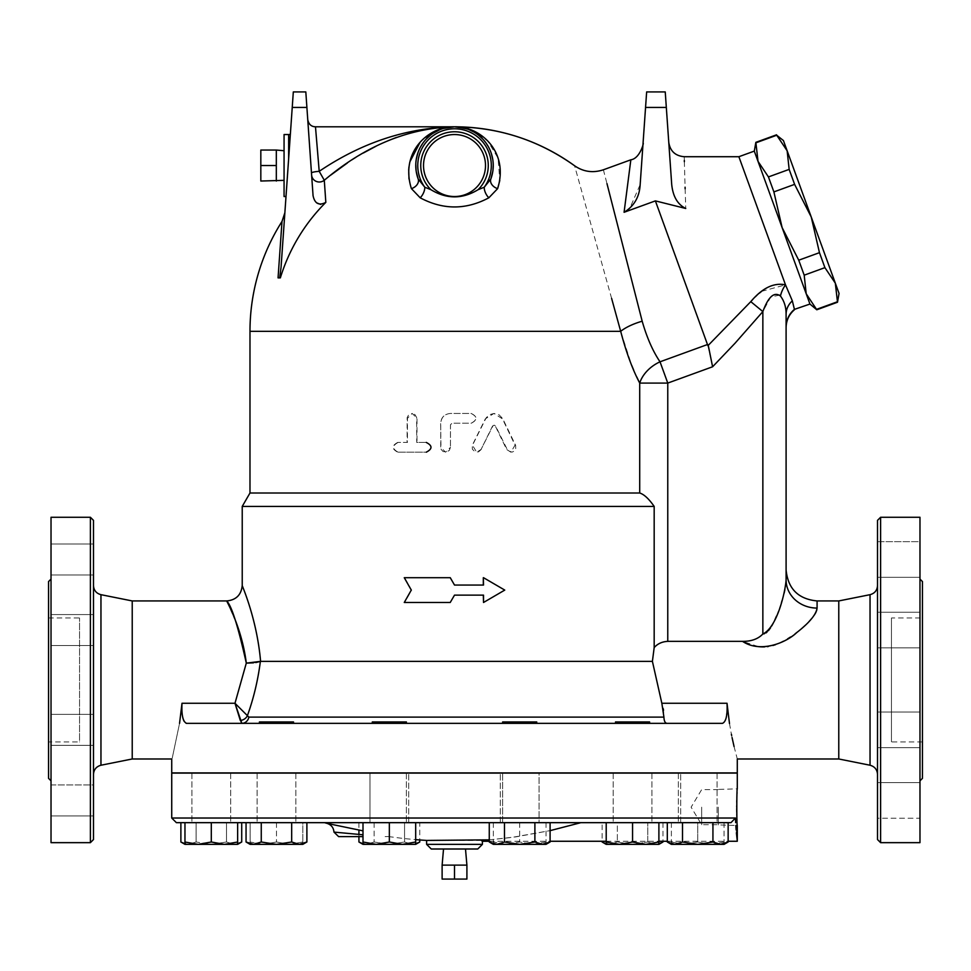 <?xml version="1.0" encoding="UTF-8"?>
<svg xmlns="http://www.w3.org/2000/svg" width="971" height="971" viewBox="0 0 971 971"><rect width="100%" height="100%" fill="white"/><g stroke="black" fill="none" stroke-linecap="round" stroke-linejoin="round"><path stroke-width="0.73" stroke-dasharray="4.86 3.64" d="M817.084 600.94L817.084 608.077A30.987 28.183 180 0 1 786.097 579.893L786.097 569.941M763.097 633.966L762.854 633.978C758.169 638.954 751.408 641.418 742.536 641.358L758.557 646.662M764.42 633.711L765.985 632.922M766.956 632.17L768.462 630.64M770.452 627.982L771.739 625.907M773.377 622.921L774.894 619.777M776.484 616.16L781.449 602.615M782.153 600.345L784.119 593.172M784.908 589.676L786.097 579.893M817.084 608.077L816.817 609.97M815.834 612.495L815.519 613.102M814.317 615.08L812.254 617.896M808.794 621.828L805.529 625.093M801.427 628.783L798.781 630.98M795.079 633.832L790.503 637.025M787.578 638.869L783.573 641.151M780.66 642.596L775.538 644.671M773.025 645.46L768.34 646.492M767.308 646.637L764.59 646.88M762.393 646.929L761.519 646.904M792.336 300.852A23.243 19.675 -0 0 0 786.097 314.264L786.097 327.093A23.243 23.11 0 0 1 794.424 309.373L792.336 300.852L785.503 284.855L738.87 156.719M181.808 707.847L182.002 703.271L234.982 703.271L248.867 717.12A7.744 7.137 90 0 1 241.864 723.346L241.014 722.691M240.857 722.388L240.335 720.518A7.744 6.214 -19.5 0 0 247.387 715.7C253.613 698.428 257.946 680.331 260.374 661.421L260.592 661.36C256.854 618.066 241.658 585.028 242.228 585.44C241.658 585.028 256.854 618.066 260.592 661.36L652.403 661.36L663.254 708.745M234.982 703.271L246.306 663.132L239.619 632.412M253.467 662.841L255.81 662.562M237.98 627.484L236.511 623.406M235.176 619.899L234.751 618.806M233.72 616.282L232.603 613.623M230.746 609.387L229.52 606.717M228.561 604.666L226.741 600.94M186.153 723.298L184.005 721.162M183.41 719.766L183.082 718.771M182.742 717.435L182.317 715.166M182.075 713.187L181.905 711.027M241.864 723.346L667.15 723.346L241.864 723.346M663.521 710.287L663.921 717.12C664.103 721.21 665.184 723.286 667.15 723.346L722.485 723.346L667.15 723.346M242.228 506.413L654.175 506.413L654.175 647.608L652.403 661.36M450.265 602.481L404.628 602.481L411.607 590.089L404.628 577.696L450.265 577.696M454.513 585.052L483.522 585.052M483.315 577.696L504.398 590.089L483.315 602.481M483.522 595.126L454.513 595.126M182.002 703.271L179.55 723.346C169.707 770.161 169.707 770.161 179.55 723.346M132.226 600.94L132.226 758.982M186.541 723.346L722.558 723.346L724.56 721.951L725.992 718.576L727.218 707.847M406.388 723.346L372.294 723.346L406.388 723.346L372.294 723.346L406.388 723.346L406.388 721.951L372.294 721.951L406.388 721.951L372.294 721.951L372.294 723.346M534.438 723.346L502.638 723.346L534.438 723.346M641.078 723.346L615.505 723.346L641.078 723.346M291.227 723.346L259.427 723.346L291.227 723.346M729.464 723.346L727.048 703.55M838.774 600.94L838.774 758.982M729.5 723.529L731.394 734.246M731.649 735.496L732.085 737.657M734.064 746.541L737.292 758.982M654.175 647.608C657.561 643.737 662.101 641.661 667.769 641.358L742.536 641.358M816.793 309.773L806.209 293.788L782.116 227.578L809.935 304.02L806.209 293.788L804.194 275.181L798.745 260.204L782.116 227.578L773.887 191.906L768.437 176.928L758.023 161.38L782.116 227.578L758.023 161.38L755.851 142.336M758.023 161.38L754.297 151.148L758.023 161.38M839.053 293.424L835.327 283.18L837.5 302.236M776.557 134.799L787.141 150.784L783.415 140.54M811.234 216.982L819.463 252.666L824.913 267.644L835.327 283.18L787.141 150.784L789.156 169.391L794.606 184.369L811.234 216.982M768.437 176.928L789.156 169.391M773.887 191.906L794.606 184.369M756.008 142.786L776.727 135.236M798.745 260.204L819.463 252.666M804.194 275.181L824.913 267.644M816.623 309.324L837.342 301.787M809.948 304.057L754.285 151.112M442.121 865.125L466.905 865.125L454.513 865.125L454.513 879.071L442.121 879.071M466.905 879.071L454.513 879.071M454.513 865.125L466.905 865.125M465.497 849.006L443.529 849.006L465.497 849.006M260.823 181.031L260.823 150.044M276.322 150.044L276.322 181.031L276.322 165.531L260.823 165.531M276.322 165.531L276.322 181.031M284.066 180.351L284.066 150.723L284.066 180.351M291.227 721.951L259.427 721.951L291.227 721.951M291.227 822.668L259.427 822.668L291.227 822.668M291.227 772.928L259.427 772.928L291.227 772.928M219.822 772.928L194.261 772.928L219.822 772.928M219.822 822.668L194.261 822.668L219.822 822.668M237.64 822.668L191.93 822.668L237.64 822.668L237.64 842.003L224.471 844.357L211.302 844.357L226.51 842.003L234.108 844.357L237.64 843.823M211.302 772.928L194.261 772.928L211.302 772.928M267.947 822.668L293.509 822.668L267.947 822.668M267.947 772.928L293.509 772.928L267.947 772.928M259.427 723.346L259.427 721.951L293.509 721.951L293.509 723.346L259.427 723.346L293.509 723.346M374.588 822.668L406.388 822.668L374.588 822.668M374.588 772.928L406.388 772.928L374.588 772.928M502.638 822.668L536.72 822.668L502.638 822.668L502.638 772.928L536.72 772.928L502.638 772.928L536.72 772.928L502.638 772.928L502.638 822.668L536.72 822.668L502.638 822.668M502.638 723.346L502.638 721.951L536.72 721.951L502.638 721.951L536.72 721.951L536.72 723.346L502.638 723.346L536.72 723.346M617.787 822.668L649.599 822.668L617.787 822.668M617.787 772.928L649.599 772.928L617.787 772.928M615.505 723.346L615.505 721.951L649.599 721.951L615.505 721.951L649.599 721.951L649.599 723.346L615.505 723.346L649.599 723.346M689.204 822.668L714.765 822.668L689.204 822.668M689.204 772.928L714.765 772.928L689.204 772.928M697.724 772.928L680.671 772.928L697.724 772.928M671.374 844.357L671.374 842.003L684.555 844.357L671.374 844.357L710.893 844.357L697.724 842.003L697.724 822.668L671.374 822.668L724.063 822.668L680.671 822.668L714.765 822.668L697.724 822.668L697.724 842.003L684.555 844.357L671.374 842.003L671.374 844.357L697.724 844.357L682.516 842.003L674.906 844.357L667.308 842.003M641.078 822.668L615.505 822.668L641.078 822.668M641.078 772.928L615.505 772.928L641.078 772.928M263.299 844.357L276.468 842.003L289.637 844.357L250.13 844.357L250.13 842.003L263.299 844.357L250.13 842.003L250.13 844.357L289.637 844.357L302.806 842.003L302.806 844.357L289.637 844.357L302.806 844.357L302.806 842.003L289.637 844.357L276.468 842.003L263.299 844.357M241.718 842.003L234.108 844.357L237.64 844.357L237.64 842.003M184.963 843.823L188.495 844.357L184.963 844.357L188.495 844.357L196.093 842.003L211.302 844.357L188.495 844.357L180.885 842.003M226.51 842.003L211.302 844.357L234.108 844.357L226.51 842.003L226.51 822.668L241.718 822.668L226.51 822.668L226.51 842.003M196.093 842.003L188.495 844.357L211.302 844.357L196.093 842.003L196.093 822.668L180.885 822.668L196.093 822.668L196.093 842.003M224.471 844.357L211.302 842.003L198.133 844.357L237.64 844.357M184.963 842.003L184.963 844.357L198.133 844.357L184.963 842.003L184.963 822.668L188.957 822.668M306.885 842.003L299.286 844.357L302.806 844.357M291.676 842.003L276.468 844.357L299.286 844.357L291.676 842.003L291.676 822.668L261.26 822.668L261.26 842.003L253.662 844.357L276.468 844.357L261.26 842.003M250.13 844.357L253.662 844.357L246.051 842.003M402.516 844.357L389.347 842.003L376.178 844.357L402.516 844.357L366.528 844.357L374.138 842.003L389.347 844.357L404.555 842.003L412.153 844.357L415.685 844.357L415.685 842.003L402.516 844.357L415.685 843.823M362.996 842.003L362.996 844.357L376.178 844.357L362.996 842.003L362.996 822.668L415.685 822.668L415.685 842.003M550.096 842.003L542.486 844.357L534.887 842.003L519.679 844.357L546.018 844.357L493.341 844.357L519.679 844.357L504.471 842.003L496.861 844.357L489.263 842.003M645.727 844.357L632.558 842.003L619.377 844.357L658.896 844.357L658.896 842.003L645.727 844.357M606.207 842.003L606.207 844.357L619.377 844.357L606.207 842.003L606.207 822.668L632.558 822.668L632.558 842.003M728.141 842.003L720.531 844.357L712.932 842.003L697.724 844.357L724.063 844.357L724.063 842.003L710.893 844.357L684.555 844.357L697.724 842.003L710.893 844.357L724.063 844.357L710.893 844.357L724.063 842.003L724.063 844.357M606.207 843.823L609.739 844.357L606.207 844.357L609.739 844.357L602.141 842.003M602.141 822.668L662.962 822.668L617.35 822.668L617.35 842.003L632.558 844.357L609.739 844.357L617.35 842.003L609.739 844.357L632.558 844.357L617.35 842.003L617.35 822.668L602.141 822.668L602.141 841.262M647.754 842.003L655.364 844.357L632.558 844.357L647.754 842.003L632.558 844.357L655.364 844.357L647.754 842.003L647.754 822.668L647.754 842.003M662.962 842.003L655.364 844.357L658.896 843.823M655.364 844.357L658.896 844.357L655.364 844.357M493.341 844.357L493.341 842.003L506.51 844.357L519.679 842.003L532.848 844.357L546.018 842.003L546.018 844.357L546.018 842.003L532.848 844.357L519.679 842.003L506.51 844.357L493.341 842.003L493.341 844.357L546.018 844.357M171.733 818.019L735.435 818.019L730.981 822.668L250.13 822.668L250.13 842.003L250.13 822.668L276.468 822.668L183.191 822.668M276.468 822.668L276.468 842.003L276.468 822.668L302.806 822.668L302.806 842.003L302.806 822.668L276.468 822.668M196.093 822.668L226.51 822.668L196.093 822.668M261.26 822.668L291.676 822.668M415.685 822.668L389.347 822.668L389.347 842.003M534.887 822.668L504.471 822.668L550.096 822.668L534.887 822.668L534.887 842.003M489.263 822.668L504.471 822.668L504.471 842.003M648.652 822.668L658.896 822.668L658.896 842.003M658.896 822.668L632.558 822.668M712.932 822.668L682.516 822.668L725.835 822.668L712.932 822.668L712.932 842.003M728.141 822.668L725.835 822.668L728.141 822.668M682.516 822.668L667.308 822.668L682.516 822.668L682.516 842.003M724.063 822.668L724.063 842.003L724.063 822.668M671.374 822.668L671.374 842.003L671.374 822.668M662.962 822.668L662.962 841.262M519.679 822.668L519.679 842.003L519.679 822.668M546.018 822.668L546.018 842.003L546.018 822.668M493.341 822.668L493.341 842.003L493.341 822.668M259.694 822.668L295.839 822.668L259.694 822.668M184.963 822.668L211.302 822.668L211.302 842.003M286.154 822.668L257.097 822.668L286.154 822.668M406.121 822.668L369.975 822.668L406.121 822.668M389.347 822.668L362.996 822.668M539.051 822.668L500.308 822.668L539.051 822.668L500.308 822.668L539.051 822.668L539.051 773.086L500.308 773.086L539.051 773.086L500.308 773.086L539.051 773.086L539.051 822.668M649.32 822.668L613.187 822.668L649.32 822.668M622.872 822.668L651.917 822.668L622.872 822.668M406.388 773.086L406.388 822.668L372.294 822.668L406.388 822.668L406.388 772.928L372.294 772.928L406.388 772.928M362.996 843.823L366.528 844.357L362.996 844.357L366.528 844.357L358.93 842.003M419.763 842.003L412.153 844.357L404.555 842.003L389.347 844.357L374.138 842.003L366.528 844.357L412.153 844.357M374.138 822.668L374.138 842.003L374.138 822.668M419.763 822.668L404.555 822.668L404.555 842.003L404.555 822.668L419.763 822.668L419.763 839.964M358.93 822.668L358.93 829.999M358.93 834.405L358.93 836.614M369.975 822.668L408.706 822.668L369.975 822.668L369.975 773.086L408.706 773.086L369.975 773.086L408.706 773.086L369.975 773.086L369.975 822.668M615.784 773.086L651.917 773.086L615.784 773.086M688.038 773.086L717.083 773.086L688.038 773.086M697.724 773.086L678.353 773.086L697.724 773.086M642.232 773.086L613.187 773.086L642.232 773.086M408.706 822.668L408.706 773.086L408.706 822.668M293.242 773.086L257.097 773.086L293.242 773.086M220.987 773.086L191.93 773.086L220.987 773.086M211.302 773.086L230.673 773.086L211.302 773.086M266.782 773.086L295.839 773.086L266.782 773.086M500.308 822.668L500.308 773.086L500.308 822.668M737.292 772.928L171.733 772.928M648.191 772.928L260.823 772.928L648.191 773.086M580.864 822.668L324.557 822.668L580.707 822.704M701.657 807.168L701.657 824.707L701.657 807.168M718.322 807.168L718.322 824.913L718.322 807.168M737.074 792.47L737.292 788.84L718.322 789.423M736.989 794.181L736.94 795.346M736.855 797.774L736.783 800.298M736.734 802.192L736.698 805.821M736.698 807.168L736.698 808.515M736.734 812.144L736.783 814.038M736.855 816.562L736.94 818.99M736.989 820.155L737.292 825.508L718.322 824.913M735.435 818.019L735.824 825.459M736.139 829.804L736.394 832.79M489.263 839.854L515.698 836.905L550.096 830.618L511.705 837.451L489.263 839.854M481.373 840.425L426.621 840.425M327.227 823.432L362.996 830.86M362.996 834.781L356.175 834.15M354.281 833.98L353.116 833.871M350.713 833.652L333.975 832.098M362.996 836.614L338.612 836.614M477.756 849.006L431.27 849.006M737.292 773.086L171.733 773.086M481.24 449.476L478.509 451.903L475.086 451.855L472.367 449.233L472.246 445.701L486.204 417.748L489.578 414.653L493.984 413.452L498.876 414.666L502.602 418.416L515.625 445.361L515.71 449.015L514.181 451.175L512.02 452.134L507.784 450.593L495.598 426.002L494.154 425.14L492.855 426.002L481.046 449.476L492.564 426.002L493.923 425.14L495.295 426.002L506.656 449.476L510.867 452.183L515.055 445.131L502.468 418.865L493.923 413.452L485.318 418.865L472.355 445.131L476.7 452.183L481.046 449.476M397.722 442.424C391.641 445.677 391.641 448.93 397.722 452.183L426.475 452.183C432.726 448.93 432.726 445.677 426.475 442.424L416.996 442.424L416.996 418.331L412.214 413.452L407.444 418.331L407.444 442.424L397.722 442.424L407.092 442.424L407.165 417.481L408.876 414.532L412.214 413.452M426.475 442.424L416.705 442.424L416.632 417.433L414.884 414.508L411.886 413.452M398.146 442.424C392.114 445.677 392.114 448.93 398.146 452.183L397.722 452.183M398.146 452.183L426.475 452.183M450.447 447.303L449.415 450.301L446.49 452.098L442.982 451.479L441.016 449.209L440.628 423.21C441.21 417.287 444.475 414.022 450.447 413.452L471.275 413.452C477.598 416.705 477.598 419.958 471.275 423.21L452.013 423.21L450.447 424.764L450.447 447.303L450.483 424.764L452.037 423.21L471.153 423.21C477.416 419.958 477.416 416.705 471.153 413.452L450.483 413.452C444.56 414.022 441.307 417.287 440.725 423.21L440.725 447.303L445.604 452.183L450.483 447.303M316.607 202.83L314.009 199.443L313.063 195.705L306.897 107.429L292.235 107.429L281.056 267.231L284.867 212.758L281.056 267.231L279.684 277.876L278.058 277.876L282.003 221.449M292.235 107.429L293.315 91.929L305.816 91.929L306.897 107.429M288.654 158.528C290.851 127.201 290.851 127.201 288.654 158.528C290.851 127.201 290.851 127.201 288.654 158.528L286.008 196.518L288.654 158.528L288.654 134.544M311.63 175.083L313.063 195.705L311.63 175.083A7.744 7.452 -4 0 0 324.29 180.266L325.831 202.369L320.709 204.444M311.485 173.02L307.746 119.591L311.485 173.02A7.744 1.153 -4 0 1 319.204 171.321L324.29 180.266L330.601 175.205M315.478 126.8L319.204 171.321C361.916 142.494 407.019 127.65 454.513 126.8L433.843 128.148M279.684 277.876L280.352 277.876A182.184 182.184 0 0 1 325.831 202.369M280.352 277.876L278.058 277.876L280.352 277.876M424.157 129.701L419.12 130.745M409.847 133.088L396.508 137.409M388.23 140.649L376.068 146.196M363.324 153.017L347.387 162.982M284.066 134.544L284.066 196.518M685.138 188.787L685.744 208.474C676.908 203.255 672.223 195.232 671.701 184.393L666.324 107.429L645.557 107.429L640.168 184.563C643.943 130.612 643.943 130.612 640.168 184.563L629.584 208.789M629.244 209.093L624.086 212.285L630.847 159.802M645.557 107.429L646.65 91.929L665.244 91.929L666.324 107.429M671.701 184.393C667.817 128.73 667.817 128.73 671.701 184.393C667.817 128.73 667.817 128.73 671.701 184.393M684.215 156.719L684.324 160.458M684.349 161.696L685.089 187.197M624.086 212.285L655.389 200.888L685.744 208.474M708.041 345.567L759.456 293.121M761.616 291.336L785.503 284.855A23.243 16.556 118.7 0 0 780.441 296.009C784.252 301.059 786.134 307.139 786.097 314.264M249.984 493.001L639.707 493.001L639.707 383.084L667.769 383.084L660.025 361.807L707.641 344.474L655.389 200.888M416.498 172.996L416.098 170.58M415.794 164.415L415.782 165.07M416.037 160.992L416.207 159.754M416.231 159.596L416.656 157.338M418.149 152.168L420.661 146.706M422.761 143.344L424.473 141.074M424.679 140.831L426.475 138.804M429.777 135.722L435.178 131.971M439.523 129.811L443.262 128.463M465.085 128.269L470.085 130.065M473.763 131.922L478.788 135.357M482.915 139.193L486.435 143.599M488.389 146.755L491.326 153.503M492.77 159.462L492.965 160.883M493.183 163.213L493.244 165.07M492.965 170.253L492.746 171.746M454.513 134.544A30.987 30.987 0 0 0 425.808 177.22A30.987 30.987 0 0 0 476.154 187.719A30.987 30.987 0 0 0 454.513 134.544A30.987 30.987 0 0 1 483.218 177.22A30.987 30.987 0 0 1 432.872 187.719A30.987 30.987 0 0 1 454.513 134.544A30.987 30.987 0 0 1 481.349 181.031A30.987 30.987 0 0 1 427.677 181.031A30.987 30.987 0 0 1 454.513 134.544M611.609 298.388L574.589 165.762M411.206 188.083L410.587 186.226M410.587 186.214L408.997 179.028M408.694 169.355L408.779 168.262M409.75 162.388L409.896 161.781M420.067 142.336L424.788 137.712M441.951 128.548L446.927 127.432M488.826 197.805A9.297 4.891 -118.3 0 1 484.226 187.233L490.841 178.967A9.297 6.773 -159.7 0 0 497.613 188.665L488.826 197.805C465.922 209.991 443.043 209.991 420.188 197.805L411.413 188.665A9.297 6.773 159.7 0 0 418.173 178.967L424.8 187.233L430.93 189.697A33.767 33.767 0 0 1 430.541 141.754A33.767 33.767 0 0 1 478.485 141.754A33.767 33.767 0 0 1 478.084 189.697L477.793 189.879M454.513 126.8L472.294 130.381L487.685 140.953L498.062 158.091L499.798 180.509M492.479 173.239L492.892 170.787M493.086 169.088L493.195 167.57M493.244 165.495L493.159 162.837M492.989 161.052L492.71 159.123M491.654 154.547L488.377 146.73M486.277 143.368L485.415 142.179M483.534 139.873L482.721 138.987M479.504 135.94L473.933 132.02M469.102 129.653L465.886 128.512M443.941 128.269L438.941 130.065M435.251 131.922L430.226 135.357M426.111 139.193L422.591 143.599M420.637 146.755L417.688 153.503M416.256 159.462L416.049 160.883M416.061 170.253L416.28 171.746M478.084 189.697L484.226 187.233A36.801 36.801 0 0 0 429.862 138.21A36.801 36.801 0 0 0 424.8 187.233A9.297 4.891 -61.7 0 1 420.188 197.805M418.173 178.967A38.731 38.731 0 0 1 454.513 126.8A38.731 38.731 0 0 1 490.841 178.967M639.707 493.001C644.064 494.36 648.883 498.827 654.175 506.413M707.908 345.7L712.593 366.771L667.769 383.084L667.769 641.358M638.809 381.239L639.707 383.084A30.987 22.503 -29.6 0 1 660.025 361.807C652.84 351.211 646.892 337.677 642.183 321.207A30.987 10.742 164.6 0 0 620.687 331.329L631.793 365.557M636.733 376.869L633.65 370M603.379 169.791L606.972 183.616M779.531 295.123L770.719 296.992L762.854 311.582L750.777 301.641M93.483 774.348L93.483 585.562L93.483 774.348M93.483 520.359L93.483 839.551M93.483 784.932L93.483 815.919L93.483 784.932L93.483 815.919L93.483 784.932L51.026 784.932L51.026 815.919L51.026 784.932L51.026 815.919L51.026 784.932L93.483 784.932M93.483 718.904L93.483 745.352L93.483 718.904M93.483 630.058L93.483 645.557L93.483 630.058M93.483 641.018L93.483 614.57L93.483 641.018M93.483 729.852L93.483 745.352L93.483 729.852M93.483 570.45L93.483 544.003L93.483 570.45M93.483 574.99L93.483 544.003L93.483 574.99L51.026 574.99L51.026 544.003L51.026 574.99L51.026 544.003L51.026 574.99L93.483 574.99M90.388 842.658L90.388 517.264M51.026 517.264L51.026 842.658M51.026 729.852L51.026 745.352L51.026 729.852M51.026 619.11L51.026 645.557L51.026 619.11M51.026 630.058L51.026 645.557L51.026 630.058M51.026 740.812L51.026 714.365L51.026 740.812M51.026 780.83L51.026 579.092L51.026 780.83M48.55 581.568L48.55 778.354M48.55 741.941L48.55 617.981L48.55 741.941L79.537 741.941L79.537 617.981L79.537 741.941M891.463 617.981L891.463 741.941L891.463 617.981L922.45 617.981L922.45 741.941L922.45 617.981M877.517 774.348L877.517 585.562L877.517 774.348M877.517 839.551L877.517 520.359M877.517 813.018L877.517 782.602L877.517 813.018M877.517 729.852L877.517 712.034L877.517 729.852M877.517 617.459L877.517 647.875L877.517 617.459M877.517 541.672L877.517 577.32L877.517 541.672L877.517 577.32L877.517 541.672L919.974 541.672L919.974 577.32L919.974 541.672L919.974 577.32L919.974 541.672L877.517 541.672M877.517 630.058L877.517 612.24L877.517 630.058M877.517 742.451L877.517 712.034L877.517 742.451M877.517 818.237L877.517 782.602L877.517 818.237L919.974 818.237L919.974 782.602L919.974 818.237L919.974 782.602L919.974 818.237L877.517 818.237M880.612 517.264L880.612 842.658M919.974 517.264L919.974 842.658M922.45 581.568L922.45 778.354M919.974 780.83L919.974 579.092L919.974 780.83M919.974 717.253L919.974 747.67L919.974 717.253M919.974 630.058L919.974 612.24L919.974 630.058M919.974 642.656L919.974 612.24L919.974 642.656M919.974 729.852L919.974 712.034L919.974 729.852M248.867 717.12L663.921 717.12M661.846 703.271L727.024 703.271M426.621 844.357L482.405 844.357M249.984 331.329L620.687 331.329M762.854 633.978L762.854 311.582L735.023 343.249L712.593 366.771M100.96 594.677L100.96 765.233M870.04 765.233L870.04 594.677M680.671 822.668L680.671 773.086L680.671 822.668M613.187 773.086L613.187 822.668L613.187 773.086M651.917 773.086L651.917 822.668L651.917 773.086M678.353 773.086L678.353 822.668L678.353 773.086M717.083 773.086L717.083 822.668L717.083 773.086M295.839 773.086L295.839 822.668L295.839 773.086M257.097 773.086L257.097 822.668L257.097 773.086M230.673 773.086L230.673 822.668L230.673 773.086M191.93 773.086L191.93 822.668L191.93 773.086M718.322 789.641L701.657 789.641L691.121 807.168L701.657 824.707L718.322 824.707M489.263 841.262L550.096 841.262M606.207 841.262L658.896 841.262M667.308 841.262L728.141 841.262M388.558 836.541A463.288 463.288 0 0 0 415.685 839.636M385.099 836.614L388.546 836.541M640.168 184.563L643.033 143.623M48.55 617.981L79.537 617.981M93.483 815.919L51.026 815.919L93.483 815.919M93.483 714.365L51.026 714.365L93.483 714.365M93.483 745.352L51.026 745.352L93.483 745.352M93.483 614.57L51.026 614.57L93.483 614.57M93.483 645.557L51.026 645.557L93.483 645.557M93.483 544.003L51.026 544.003L93.483 544.003M922.45 741.941L891.463 741.941M919.974 782.602L877.517 782.602L919.974 782.602M919.974 712.034L877.517 712.034L919.974 712.034M877.517 747.67L919.974 747.67L877.517 747.67M919.974 612.24L877.517 612.24L919.974 612.24M877.517 647.875L919.974 647.875L877.517 647.875M919.974 577.32L877.517 577.32L919.974 577.32"/><path stroke-width="1.46" d="M668.764 142.3C670.124 151.1 675.27 155.906 684.215 156.719L738.87 156.719L785.503 284.855L792.336 300.852L794.424 309.373A23.243 23.11 -0 0 0 786.097 327.093L786.097 569.941C787.93 588.766 798.259 599.095 817.084 600.94L817.084 608.077A30.987 28.183 180 0 1 786.097 579.893C785.284 591.897 777.249 627.327 762.854 633.978C758.169 638.954 751.396 641.418 742.536 641.358C760.232 653.289 785.964 642.972 796.863 632.485C809.353 622.751 816.101 614.619 817.084 608.077M763.097 633.966L764.42 633.711M765.985 632.922L766.956 632.17M768.462 630.64L770.452 627.982M771.739 625.907L773.377 622.921M774.894 619.777L776.484 616.16M781.449 602.615L782.153 600.345M784.119 593.172L784.908 589.676M816.817 609.97L815.834 612.495M815.519 613.102L814.317 615.08M812.254 617.896L808.794 621.828M805.529 625.093L801.427 628.783M798.781 630.98L795.079 633.832M790.503 637.025L787.578 638.869M783.573 641.151L780.66 642.596M775.538 644.671L773.025 645.46M768.34 646.492L767.308 646.637M764.59 646.88L762.393 646.929M761.519 646.904L758.557 646.662M742.536 641.358L667.769 641.358C662.101 641.661 657.561 643.737 654.175 647.608L654.175 506.413L242.228 506.413L242.228 585.44C241.318 594.847 236.147 600.017 226.741 600.94L132.226 600.94L100.96 594.677C96.311 593.415 93.811 590.38 93.483 585.562M786.097 579.893L786.097 314.264A23.243 19.675 180 0 1 792.336 300.852M779.531 295.123L780.441 296.009A23.243 16.556 118.7 0 1 785.503 284.855C773.875 282.391 762.296 287.986 750.777 301.641L762.854 311.582C768.377 296.641 774.239 291.446 780.441 296.009C784.24 301.034 786.134 307.127 786.097 314.264M255.81 662.562L260.374 661.421C257.946 680.331 253.613 698.428 247.387 715.7A7.744 6.214 -19.5 0 1 240.335 720.518L234.982 703.271L241.864 723.346A7.744 7.137 90 0 0 248.867 717.12L234.982 703.271L182.002 703.271C181.431 715.081 182.949 721.769 186.541 723.346L186.153 723.298M667.15 723.346C665.184 723.286 664.103 721.21 663.921 717.12L661.846 703.271L652.403 661.36L260.592 661.36C256.854 618.066 241.658 585.028 242.228 585.44C241.658 585.028 256.854 618.066 260.592 661.36L246.306 663.132C241.718 625.773 224.774 598.148 226.826 601.11C231.656 605.88 238.15 626.55 246.306 663.132L253.467 662.841M239.619 632.412L237.98 627.484M236.511 623.406L235.176 619.899M234.751 618.806L233.72 616.282M232.603 613.623L230.746 609.387M229.52 606.717L228.561 604.666M246.294 663.132L234.982 703.271M184.005 721.162L183.41 719.766M183.082 718.771L182.742 717.435M182.317 715.166L182.075 713.187M181.905 711.027L181.808 707.847M663.254 708.745L663.521 710.287M652.403 661.36L654.175 647.608M450.265 577.696L454.513 585.052L450.228 577.696L404.264 577.696L411.291 590.089L404.264 602.481L450.228 602.481L454.513 595.126L450.228 602.481M483.315 585.052L483.315 577.696L483.522 585.052L454.513 585.052M454.513 595.126L483.522 595.126L483.522 602.481L483.315 595.126M817.084 600.94L838.774 600.94L838.774 758.982L737.292 758.982L737.292 772.928L171.733 772.928L171.733 758.982L132.226 758.982L132.226 600.94M179.55 723.346C169.707 770.161 169.707 770.161 179.55 723.346L182.002 703.271M727.048 703.55L727.218 707.847M186.541 723.346L722.485 723.346C726.077 721.769 727.595 715.081 727.024 703.271L729.464 723.346C739.319 770.161 739.319 770.161 729.464 723.346L729.5 723.529M731.394 734.246L731.649 735.496M732.085 737.657L734.064 746.541M754.297 151.148L755.851 142.336L758.023 161.38L768.437 176.928L773.887 191.906L782.116 227.578L798.745 260.204L804.194 275.181L806.209 293.788L816.793 309.773L837.5 302.236L835.327 283.18L824.913 267.644L819.463 252.666L811.234 216.982L839.053 293.424L837.5 302.236M789.156 169.391L787.141 150.784L811.234 216.982L794.606 184.369L789.156 169.391L768.437 176.928M776.727 135.236L783.415 140.54L787.141 150.784L776.727 135.236L756.008 142.786M773.887 191.906L794.606 184.369M798.745 260.204L819.463 252.666M804.194 275.181L824.913 267.644M816.623 309.324L837.342 301.787M738.87 156.719L754.285 151.112L809.948 304.057L816.793 309.773M454.513 865.125L442.121 865.125L442.121 879.071L466.905 879.071L466.905 865.125L454.513 865.125L454.513 879.071M465.497 849.006L466.905 865.125M284.066 180.351L260.823 181.031L260.823 150.044L276.322 150.044L276.322 165.531L260.823 165.531M276.322 181.031L276.322 165.531M293.509 723.346L293.509 721.951L259.427 721.951L259.427 723.346M406.388 723.346L406.388 721.951L372.294 721.951L372.294 723.346M536.72 723.346L536.72 721.951L502.638 721.951L502.638 723.346M649.599 723.346L649.599 721.951L615.505 721.951L615.505 723.346M234.108 844.357L224.471 844.357L237.64 842.003L237.64 844.357L234.108 844.357M237.64 843.823L241.718 842.003L241.718 822.668M180.885 822.668L180.885 842.003L184.963 843.823M241.718 842.003L237.64 844.357L198.133 844.357L211.302 842.003L224.471 844.357M184.963 844.357L184.963 842.003L198.133 844.357L184.963 844.357L180.885 842.003M306.885 842.003L302.806 844.357L299.286 844.357L306.885 842.003L306.885 822.668M276.468 844.357L291.676 842.003L299.286 844.357L253.662 844.357L261.26 842.003L276.468 844.357M246.051 842.003L253.662 844.357L250.13 844.357L246.051 842.003L246.051 822.668M402.516 844.357L415.685 842.003L415.685 844.357L376.178 844.357L389.347 842.003L402.516 844.357L412.153 844.357M362.996 842.003L376.178 844.357L362.996 844.357L362.996 822.668M550.096 842.003L546.018 844.357L542.486 844.357L550.096 842.003L550.096 822.668M489.263 842.003L496.861 844.357L493.341 844.357L489.263 842.003L489.263 822.668L504.471 822.668L504.471 842.003L519.679 844.357L534.887 842.003L542.486 844.357L496.861 844.357L504.471 842.003M606.207 842.003L619.377 844.357L606.207 844.357L606.207 822.668L658.896 822.668L658.896 844.357L645.727 844.357L658.896 842.003M632.558 842.003L645.727 844.357L619.377 844.357L632.558 842.003L632.558 822.668M667.308 842.003L674.906 844.357L671.374 844.357L667.308 842.003L667.308 822.668M682.516 842.003L697.724 844.357L674.906 844.357L682.516 842.003L682.516 822.668M728.141 842.003L724.063 844.357L720.531 844.357L728.141 842.003L728.141 822.668L730.981 822.668L735.435 818.019L171.733 818.019L176.382 822.668L184.963 822.668L184.963 842.003M712.932 842.003L720.531 844.357L697.724 844.357L712.932 842.003L712.932 822.668M602.141 841.262L602.141 842.003L606.207 843.823M658.896 843.823L662.962 842.003L662.962 841.262M184.963 822.668L211.302 822.668L211.302 842.003M237.64 822.668L237.64 842.003M188.957 822.668L261.26 822.668L261.26 842.003M291.676 822.668L291.676 842.003M261.26 822.668L389.347 822.668L389.347 842.003M415.685 822.668L415.685 842.003M389.347 822.668L534.887 822.668L534.887 842.003M534.887 822.668L648.652 822.668M658.896 822.668L728.141 822.668M358.93 836.614L358.93 842.003L362.996 843.823M415.685 843.823L419.763 842.003L419.763 839.964M358.93 829.999L358.93 834.405M183.191 822.668L176.382 822.668M736.394 832.79L737.292 841.262L737.292 825.508C736.649 826.624 736.649 787.712 737.292 788.84L737.292 773.086L171.733 773.086L171.733 818.019M737.074 792.47L736.989 794.181M736.94 795.346L736.855 797.774M736.783 800.298L736.734 802.192M736.698 805.821L736.698 807.168M736.698 808.515L736.734 812.144M736.783 814.038L736.855 816.562M736.94 818.99L736.989 820.155M735.824 825.459L736.139 829.804M735.654 822.668C737.681 847.064 737.681 847.064 735.654 822.668L735.435 818.019M415.685 839.636A463.288 463.288 0 0 0 426.621 840.425L489.263 839.854L481.373 840.425L482.405 841.262L489.263 841.262M580.707 822.704L550.775 830.472L580.864 822.668M362.996 830.86L327.227 823.432C331.354 824.865 333.599 827.753 333.975 832.098L362.996 834.781M356.175 834.15L354.281 833.98M353.116 833.871L350.713 833.652M333.975 832.098L338.612 836.614L362.996 836.614M431.27 849.006L477.756 849.006L482.405 844.357L426.621 844.357L431.27 849.006M483.522 602.481L504.762 590.089L483.522 577.696M426.269 452.183C432.556 448.93 432.556 445.677 426.269 442.424M284.867 212.758L282.003 221.449L278.058 277.876L279.684 277.876L281.056 267.243M281.056 267.231L292.235 107.429L306.897 107.429L305.816 91.929L293.315 91.929L292.235 107.429M320.709 204.444L316.607 202.83M311.485 173.02A7.744 1.153 176 0 1 319.204 171.321L315.478 126.8C311.23 126.655 308.657 124.252 307.746 119.591M311.63 175.083A7.744 7.452 176 0 0 324.29 180.266L319.204 171.321C361.916 142.494 407.019 127.65 454.513 126.8C429.17 125.999 399.651 151.5 411.413 188.665A9.297 6.773 159.7 0 0 418.173 178.967L416.498 172.996M306.897 107.429L313.063 195.705C314.762 203.679 319.01 205.901 325.831 202.369L324.29 180.266C365.339 145.674 408.755 127.844 454.513 126.8L465.085 128.269M325.831 202.369A182.184 182.184 0 0 0 280.352 277.876L279.684 277.876M433.843 128.148L424.157 129.701M419.12 130.745L409.847 133.088M396.508 137.409L388.23 140.649M376.068 146.196L363.324 153.017M347.387 162.982L330.601 175.205M288.654 158.528L288.654 134.544L284.066 134.544L284.066 196.518L286.008 196.518M640.168 184.563L643.033 143.623C644.368 140.516 640.557 158.504 630.847 159.802L624.086 212.285C634.136 206.119 639.501 196.882 640.168 184.563L645.557 107.429L666.324 107.429L665.244 91.929L646.65 91.929L645.557 107.429M666.324 107.429L671.701 184.393C672.927 196.47 677.6 204.493 685.744 208.474C683.705 140.212 683.705 140.212 685.744 208.474L655.389 200.888L624.086 212.285M684.324 160.458L684.349 161.696M685.089 187.197L685.113 187.913M685.113 187.949L685.138 188.787M655.389 200.888L707.908 345.7L707.641 344.474L660.025 361.807L667.769 383.084L712.593 366.771L708.26 345.348M750.777 301.641L707.908 345.7M759.456 293.121L761.616 291.336M416.098 170.58L415.794 164.415M416.656 157.338L418.149 152.168M420.661 146.706L422.761 143.344M426.475 138.804L429.777 135.722M435.178 131.971L439.523 129.811M443.262 128.463L454.513 126.8C498.645 127.14 538.662 140.127 574.589 165.762A204.529 204.529 0 0 0 454.513 126.8L443.941 128.269M411.376 188.568L420.188 197.805A9.297 4.891 118.3 0 0 424.8 187.233L418.173 178.967A38.731 38.731 0 0 1 454.513 126.8A38.731 38.731 0 0 1 490.841 178.967A9.297 6.773 -159.7 0 0 497.613 188.665C509.374 151.5 479.844 125.999 454.513 126.8L315.478 126.8M470.085 130.065L473.763 131.922M478.788 135.357L482.915 139.193M486.435 143.599L488.389 146.755M491.326 153.503L492.77 159.462M492.965 160.883L493.183 163.213M493.244 165.07L492.965 170.253M492.746 171.746L490.841 178.967L484.226 187.233L478.084 189.697C462.366 199.249 446.648 199.249 430.93 189.697C446.648 199.249 462.366 199.249 478.084 189.697A33.767 33.767 0 0 0 478.485 141.754A33.767 33.767 0 0 0 430.541 141.754A33.767 33.767 0 0 0 430.93 189.697L424.8 187.233A36.801 36.801 0 0 1 479.152 138.21A36.801 36.801 0 0 1 484.226 187.233A9.297 4.891 61.7 0 0 488.826 197.805L497.613 188.665L499.798 180.509M420.188 197.805C443.092 209.991 465.971 209.991 488.826 197.805M454.513 134.544A30.987 30.987 0 0 0 427.677 181.031A30.987 30.987 0 0 0 481.349 181.031A30.987 30.987 0 0 0 454.513 134.544M660.013 361.782L660.025 361.807A30.987 22.503 -29.6 0 0 639.707 383.084C632.473 369.356 626.137 352.097 620.687 331.329L611.609 298.388M408.997 179.028L408.694 169.355M408.779 168.262L409.75 162.388M409.896 161.781L420.067 142.336M424.788 137.712L441.951 128.548M446.927 127.432L454.537 126.8L465.886 128.512M490.841 178.967L492.479 173.239M492.892 170.787L493.086 169.088M493.195 167.57L493.244 165.495M493.159 162.837L492.989 161.052M492.71 159.123L491.654 154.547M488.377 146.73L486.277 143.368M485.415 142.179L483.534 139.873M482.721 138.987L479.504 135.94M473.933 132.02L469.102 129.653M438.941 130.065L435.251 131.922M430.226 135.357L426.111 139.193M422.591 143.599L420.637 146.755M417.688 153.503L416.256 159.462M415.782 165.07L416.061 170.253M416.28 171.746L418.173 178.967M654.175 506.413C648.883 498.827 644.064 494.36 639.707 493.001L249.984 493.001L242.228 506.413M638.809 381.239L636.733 376.869M633.65 370L631.793 365.557M282.003 221.449A204.529 204.529 0 0 0 249.984 331.329L620.687 331.329A30.987 10.742 164.6 0 1 642.183 321.207L606.972 183.616M660.025 361.807C652.84 351.199 646.892 337.677 642.183 321.207M794.424 309.373L809.948 304.057M132.226 758.982L100.96 765.233L100.96 594.677M93.483 774.348C93.835 769.566 96.335 766.52 100.96 765.233M90.388 842.658L93.483 839.551L93.483 520.359L90.388 517.264L90.388 842.658L51.026 842.658L51.026 517.264L90.388 517.264M51.026 579.092L48.55 581.568L48.55 778.354L51.026 780.83M838.774 758.982L870.04 765.233C874.665 766.52 877.165 769.566 877.517 774.348M877.517 520.359L877.517 839.551L880.612 842.658L880.612 517.264L877.517 520.359M880.612 842.658L919.974 842.658L919.974 517.264L880.612 517.264M919.974 780.83L922.45 778.354L922.45 581.568L919.974 579.092M712.593 366.771L735.023 343.249L762.854 311.582L762.854 633.978M667.769 641.358L667.769 383.084L639.707 383.084L639.707 493.001M663.921 717.12L248.867 717.12M727.024 703.271L661.846 703.271M838.774 600.94L870.04 594.677L870.04 765.233M755.851 142.336L776.557 134.799M443.529 849.006L442.121 865.125M284.066 150.723L276.322 150.044M606.207 844.357L602.141 842.003M658.896 844.357L662.962 842.003M362.996 844.357L358.93 842.003M415.685 844.357L419.763 842.003M550.096 841.262L606.207 841.262M658.896 841.262L667.308 841.262M728.141 841.262L737.292 841.262M426.621 840.425L426.621 844.357M482.405 841.262L482.405 844.357M324.557 822.668A463.288 463.288 0 0 0 327.227 823.432M290.341 134.459L288.654 134.544M249.984 331.329L249.984 493.001M574.589 165.762C583.401 171.843 593.002 173.19 603.379 169.791L630.847 159.802M794.533 309.676L794.399 309.785C789.01 314.495 786.243 320.43 786.097 327.591M870.04 594.677C874.689 593.415 877.189 590.38 877.517 585.562M171.733 772.928L171.733 758.982"/></g></svg>
